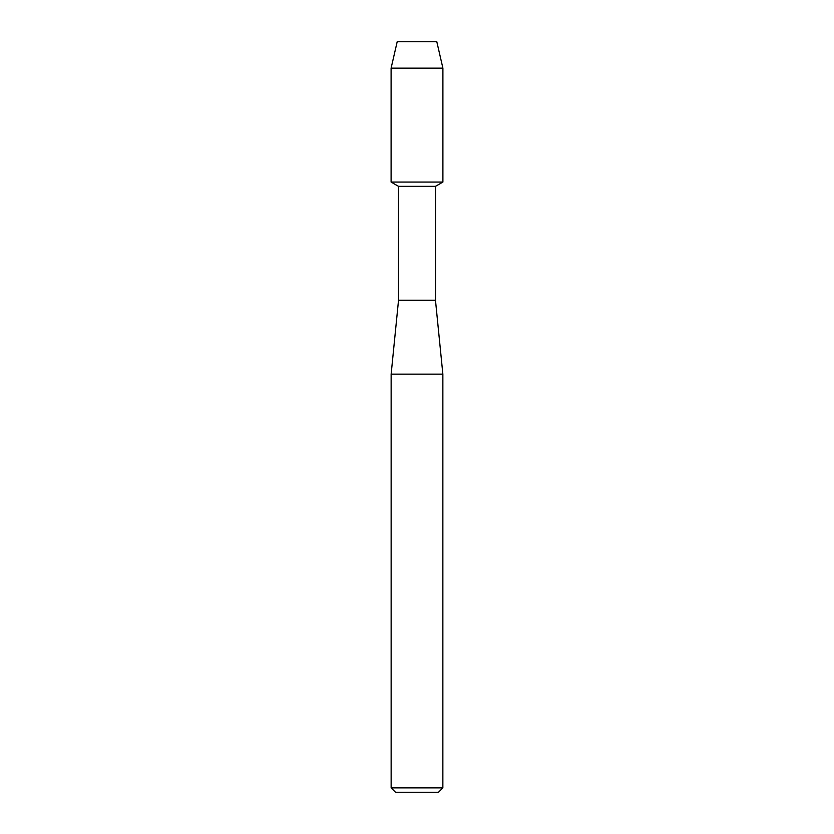 <?xml version="1.0" encoding="UTF-8"?>
<svg xmlns="http://www.w3.org/2000/svg" width="834" height="834" viewBox="0 0 834 834"><rect width="100%" height="100%" fill="white"/><g stroke="black" fill="none" stroke-linecap="round" stroke-linejoin="round"><path stroke-width="1.25" d="M436.797 41.7L397.203 41.7L436.797 41.7L442.896 68.148L442.896 182.073L417 182.073L442.896 182.073L435.473 186.357L435.473 300.271L442.854 374.153L442.854 787.869L391.146 787.869L395.577 792.3L438.423 792.3L442.854 787.869M435.473 300.271L398.527 300.271L398.527 186.357L435.473 186.357M398.527 300.271L391.146 374.153L442.854 374.153M397.203 41.7L391.104 68.148L391.104 182.073L417 182.073L391.104 182.073L398.527 186.357M391.104 68.148L442.896 68.148M391.146 374.153L391.146 787.869"/></g></svg>
